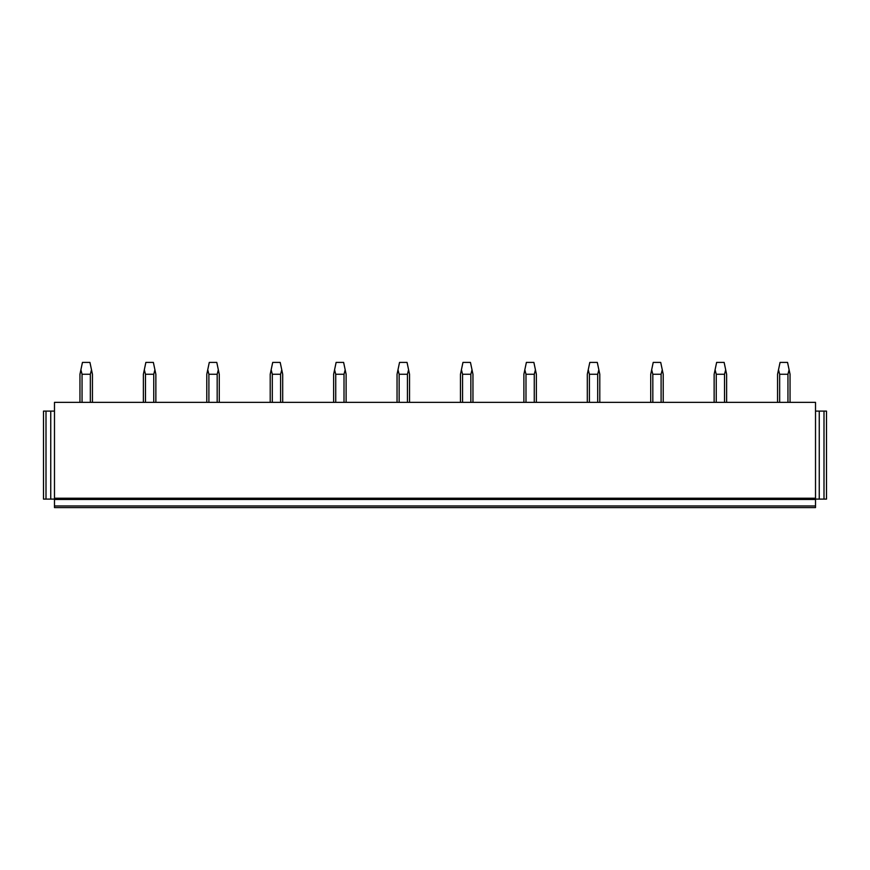 <?xml version="1.0" encoding="UTF-8"?>
<svg xmlns="http://www.w3.org/2000/svg" width="870" height="870" viewBox="0 0 870 870"><rect width="100%" height="100%" fill="white"/><g stroke="black" fill="none" stroke-linecap="round" stroke-linejoin="round"><path stroke-width="1.3" d="M815.516 505.97L54.484 505.97L54.484 507.591L815.516 507.591L815.516 499.108L819.257 499.108L819.257 411.097L815.516 411.097M54.484 505.97L54.484 499.478L815.516 499.478M54.484 498.227L54.484 402.353L815.516 402.353L815.516 498.227L54.484 498.227L54.484 499.478M54.484 411.097L43.5 411.097L43.5 499.108L54.484 499.108M50.743 411.097L50.743 499.108M46.001 411.097L46.001 499.108M823.999 499.108L823.999 411.097L826.5 411.097L826.5 499.108L819.257 499.108M815.516 498.227L815.516 499.108M823.999 411.097L819.257 411.097M92.437 402.353L92.437 374.263L91.491 369.772L90.339 374.263L90.339 402.353M82.052 402.353L82.052 374.263L90.339 374.263M82.052 374.263L80.899 369.772L82.454 362.409L89.936 362.409L91.491 369.772M80.899 369.772L79.953 374.263L79.953 402.353M155.86 402.353L155.86 374.263L154.914 369.772L153.751 374.263L153.751 402.353M145.475 402.353L145.475 374.263L153.751 374.263M145.475 374.263L144.322 369.772L145.866 362.409L153.359 362.409L154.914 369.772M144.322 369.772L143.376 374.263L143.376 402.353M219.273 402.353L219.273 374.263L218.326 369.772L217.174 374.263L217.174 402.353M208.898 402.353L208.898 374.263L217.174 374.263M208.898 374.263L207.734 369.772L209.289 362.409L216.782 362.409L218.326 369.772M207.734 369.772L206.788 374.263L206.788 402.353M282.696 402.353L282.696 374.263L281.749 369.772L280.597 374.263L280.597 402.353M272.31 402.353L272.31 374.263L280.597 374.263M272.31 374.263L271.157 369.772L272.712 362.409L280.194 362.409L281.749 369.772M271.157 369.772L270.211 374.263L270.211 402.353M346.119 402.353L346.119 374.263L345.172 369.772L344.009 374.263L344.009 402.353M335.733 402.353L335.733 374.263L344.009 374.263M335.733 374.263L334.58 369.772L336.124 362.409L343.617 362.409L345.172 369.772M334.58 369.772L333.634 374.263L333.634 402.353M409.531 402.353L409.531 374.263L408.585 369.772L407.432 374.263L407.432 402.353M399.145 402.353L399.145 374.263L407.432 374.263M399.145 374.263L397.992 369.772L399.547 362.409L407.04 362.409L408.585 369.772M397.992 369.772L397.046 374.263L397.046 402.353M472.954 402.353L472.954 374.263L472.008 369.772L470.855 374.263L470.855 402.353M462.568 402.353L462.568 374.263L470.855 374.263M462.568 374.263L461.415 369.772L462.96 362.409L470.452 362.409L472.008 369.772M461.415 369.772L460.469 374.263L460.469 402.353M536.366 402.353L536.366 374.263L535.42 369.772L534.267 374.263L534.267 402.353M525.991 402.353L525.991 374.263L534.267 374.263M525.991 374.263L524.827 369.772L526.383 362.409L533.875 362.409L535.42 369.772M524.827 369.772L523.881 374.263L523.881 402.353M599.789 402.353L599.789 374.263L598.843 369.772L597.69 374.263L597.69 402.353M589.403 402.353L589.403 374.263L597.69 374.263M589.403 374.263L588.25 369.772L589.806 362.409L597.288 362.409L598.843 369.772M588.25 369.772L587.304 374.263L587.304 402.353M663.212 402.353L663.212 374.263L662.266 369.772L661.102 374.263L661.102 402.353M652.826 402.353L652.826 374.263L661.102 374.263M652.826 374.263L651.673 369.772L653.218 362.409L660.711 362.409L662.266 369.772M651.673 369.772L650.727 374.263L650.727 402.353M726.624 402.353L726.624 374.263L725.678 369.772L724.525 374.263L724.525 402.353M716.249 402.353L716.249 374.263L724.525 374.263M716.249 374.263L715.086 369.772L716.641 362.409L724.134 362.409L725.678 369.772M715.086 369.772L714.139 374.263L714.139 402.353M790.047 402.353L790.047 374.263L789.101 369.772L787.948 374.263L787.948 402.353M779.661 402.353L779.661 374.263L787.948 374.263M779.661 374.263L778.509 369.772L780.064 362.409L787.546 362.409L789.101 369.772M778.509 369.772L777.562 374.263L777.562 402.353"/></g></svg>
